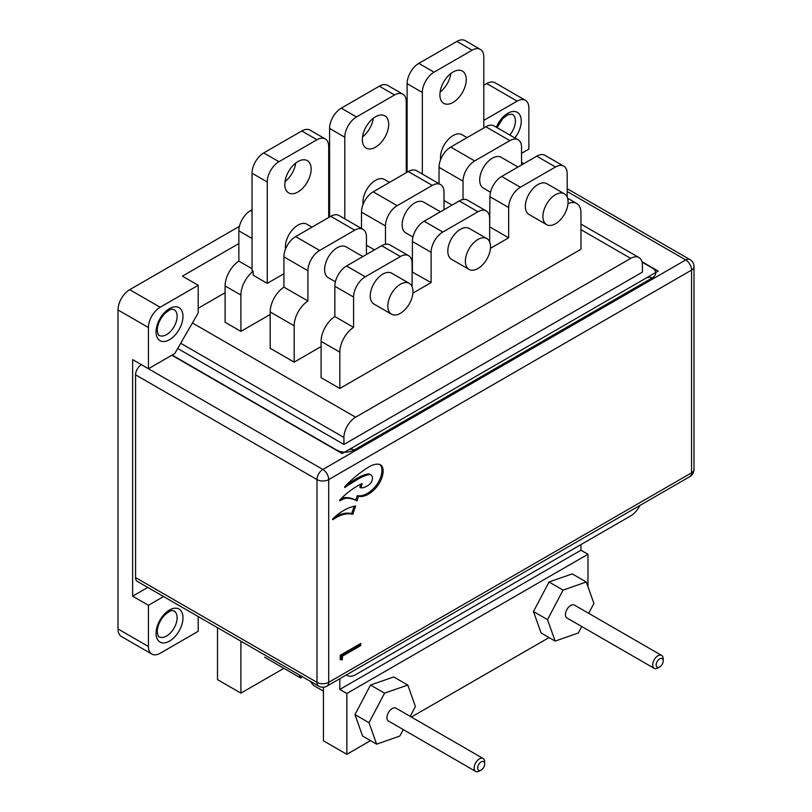 <?xml version="1.0" encoding="UTF-8"?>
<svg xmlns="http://www.w3.org/2000/svg" width="812" height="812" viewBox="0 0 812 812"><rect width="100%" height="100%" fill="white"/><g stroke="black" fill="none" stroke-linecap="round" stroke-linejoin="round"><path stroke-width="1.22" d="M151.864 654.086L121.435 636.517A16.555 9.561 -60 0 1 118.004 628.945L148.434 646.514A16.555 9.561 120 0 0 151.864 654.086A16.555 9.561 120 0 0 160.147 653.274L198.189 631.31L198.189 616.531M118.004 309.951A16.555 9.561 -60 0 1 129.707 289.681L160.147 307.251A16.555 9.561 120 0 0 148.434 327.53L118.004 309.951L118.004 628.945M129.707 289.681L239.438 226.325M483.8 85.25L486.723 83.555A16.555 9.561 -60 0 1 495.005 82.743L525.435 100.312A16.555 9.561 120 0 0 517.163 101.124L486.723 83.555M225.107 292.726L198.189 308.266M238.86 243.559L182.385 276.161L198.189 285.286L198.189 312.996L174.773 353.545L148.434 368.749L132.64 359.625L132.64 596.16L148.434 605.285L148.434 646.514M147.774 587.431L132.64 596.16M521.548 153.336L528.866 149.114L528.866 107.884A16.555 9.561 120 0 0 525.435 100.312M148.434 327.53L148.434 368.749M163.567 596.546L148.434 605.285M483.8 120.389L517.163 101.124M160.147 307.251L198.189 285.286M332.9 519.7L332.94 519.67A40.346 23.294 120 0 1 352.763 514.29L355.615 506.028A47.867 27.638 120 0 0 332.768 518.909L332.514 519.426M334.666 517.132A40.346 23.294 120 0 1 351.596 513.61L354.205 506.272M356.986 500.801L358.549 496.294A24.796 14.322 120 0 0 368.486 494.122A24.796 14.322 120 0 0 368.668 494.021A24.116 13.926 120 0 0 376.971 486.611A17.296 9.988 120 0 0 383.122 470.828A13.134 7.582 120 0 0 380.402 464.799A13.134 7.582 120 0 0 378.595 464.22A25.111 14.494 120 0 0 369.003 466.87A99.673 57.55 120 0 0 344.623 486.804L344.795 487.555A245.6 141.795 120 0 1 358.325 478.958A48.578 28.044 120 0 1 368.689 474.685A7.582 4.375 120 0 1 370.922 474.939A7.582 4.375 120 0 1 372.495 478.339A5.4 3.116 120 0 1 369.216 484.642A20.341 11.744 120 0 1 367.186 485.982A20.341 11.744 120 0 1 361.035 487.931L361.878 483.637A67.924 39.22 120 0 0 339.69 500.05L339.812 500.831A118.237 68.259 120 0 1 343.08 499.207A15.032 8.678 120 0 1 346.988 498.243A54.292 31.343 120 0 1 356.661 500.791A54.292 31.343 120 0 1 356.722 500.821L356.986 500.801M340.522 499.207A118.237 68.259 120 0 1 341.903 498.538A15.032 8.678 120 0 1 345.821 497.573A54.292 31.343 120 0 1 355.483 500.111A54.292 31.343 120 0 1 355.544 500.151L357.371 495.614L358.549 496.294M357.371 495.614A24.796 14.322 120 0 0 367.318 493.442A24.796 14.322 120 0 0 367.491 493.341A24.116 13.926 120 0 0 375.804 485.941A17.296 9.988 120 0 0 381.955 470.158A13.134 7.582 120 0 0 379.793 464.515M360.792 484.155L359.868 487.261L361.035 487.931M340.248 655.304L360.731 643.48L360.731 645.601L342.349 656.208L342.349 659.851L340.248 659.679L340.248 655.304M135.563 374.829L135.563 577.576L316.995 682.334L316.995 479.587L135.563 374.829A8.272 4.781 -60 0 1 141.41 364.7L322.851 469.448L685.724 259.942L567.202 191.52M693.996 266.701A8.272 8.272 0 0 0 689.855 259.535A8.272 4.781 120 0 0 685.724 259.942A8.272 4.781 -120 0 1 691.57 270.081A8.272 4.781 180 0 0 693.996 266.701L693.996 469.448A8.272 4.781 0 0 1 691.57 472.828A8.272 4.781 -120 0 1 689.855 476.614L326.992 686.12A8.272 4.781 60 0 0 328.698 682.334L691.57 472.828L691.57 270.081L328.698 479.587L328.698 682.334A8.272 4.781 0 0 1 316.995 682.334A8.272 4.781 120 0 0 318.71 686.12L137.279 581.372A8.272 4.781 -60 0 1 135.563 577.576M370.922 474.939L369.754 474.259A7.582 4.375 120 0 0 367.521 474.005A48.578 28.044 120 0 0 357.148 478.288A245.6 141.795 120 0 0 346.298 485.089M359.554 644.149L359.554 644.921L341.172 655.538L341.172 659.171L340.248 659.1M360.731 645.601L359.554 644.921M342.349 656.208L341.172 655.538M342.349 659.851L341.172 659.171M479.415 771.035A7.45 4.304 -60 0 1 475.69 771.4A7.45 4.304 -60 0 1 474.543 765.432A7.45 4.304 -60 0 1 479.415 758.865A7.45 4.304 -60 0 1 483.13 758.499A7.45 4.304 -60 0 1 484.683 761.91L484.683 763.94A4.963 2.862 120 0 0 481.171 761.91A4.963 2.862 120 0 0 477.659 767.99A4.963 2.862 120 0 0 481.171 770.02L479.415 771.035L481.171 770.02A4.963 2.862 120 0 0 484.683 763.94M483.13 758.499L395.931 708.145A7.45 4.304 120 0 0 392.206 708.521A7.45 4.304 120 0 0 387.334 715.088A7.45 4.304 120 0 0 388.481 721.056L475.69 771.4M301.211 676.02L301.211 677.787L302.409 676.325M300.41 675.554L300.41 677.462L301.211 677.787L300.41 677.462A14.068 8.12 -60 0 1 299.151 674.833M310.042 681.116L313.452 685.379L323.43 691.144M376.636 744.157L362.588 736.048L354.956 714.601L370.516 685.054L384.563 693.164L368.993 722.71L376.636 744.157L399.839 736.037L403.249 729.582M370.516 685.054L393.729 676.944L407.776 685.054L384.563 693.164M410.192 716.387L415.409 706.491L407.776 685.054M354.956 714.601L368.993 722.71M657.923 667.971A7.45 4.304 -60 0 1 654.198 668.337A7.45 4.304 -60 0 1 653.051 662.369A7.45 4.304 -60 0 1 657.923 655.802A7.45 4.304 -60 0 1 661.648 655.436A7.45 4.304 -60 0 1 663.191 658.847L663.191 660.877A4.963 2.862 120 0 0 659.679 658.847A4.963 2.862 120 0 0 656.167 664.926A4.963 2.862 120 0 0 659.679 666.957L657.923 667.971L659.679 666.957A4.963 2.862 120 0 0 663.191 660.877M661.648 655.436L574.439 605.092A7.45 4.304 120 0 0 570.714 605.458A7.45 4.304 120 0 0 565.842 612.025A7.45 4.304 120 0 0 566.989 617.993L654.198 668.337M555.144 641.094L541.096 632.984L533.464 611.548L549.024 581.991L563.071 590.101L547.511 619.647L555.144 641.094L578.347 632.974L581.757 626.519M549.024 581.991L572.237 573.881L586.284 581.991L563.071 590.101M588.7 613.324L593.917 603.428L586.284 581.991M533.464 611.548L547.511 619.647M466.24 79.606A18.625 10.749 120 0 0 462.383 71.08A18.625 10.749 120 0 0 448.031 76.064A18.625 10.749 120 0 0 439.901 94.811A18.625 10.749 120 0 0 443.758 103.337A18.625 10.749 120 0 0 458.11 98.343A18.625 10.749 120 0 0 466.24 79.606M311.148 169.15A18.625 10.749 120 0 0 307.291 160.624A18.625 10.749 120 0 0 292.939 165.607A18.625 10.749 120 0 0 284.809 184.354A18.625 10.749 120 0 0 288.666 192.88A18.625 10.749 120 0 0 303.018 187.887A18.625 10.749 120 0 0 311.148 169.15M388.694 124.378A18.625 10.749 120 0 0 384.837 115.852A18.625 10.749 120 0 0 370.485 120.836A18.625 10.749 120 0 0 362.355 139.583A18.625 10.749 120 0 0 366.212 148.109A18.625 10.749 120 0 0 380.564 143.115A18.625 10.749 120 0 0 388.694 124.378M409.299 283.358L391.739 273.218A17.793 10.272 120 0 0 378.027 277.988A17.793 10.272 120 0 0 370.252 295.893A17.793 10.272 120 0 0 373.946 304.043L391.496 314.183A17.793 10.272 -60 0 1 387.811 306.033A17.793 10.272 -60 0 1 395.586 288.128A17.793 10.272 -60 0 1 409.299 283.358A17.793 10.272 -60 0 1 412.983 291.508A17.793 10.272 -60 0 1 405.218 309.413A17.793 10.272 -60 0 1 391.496 314.183M362.883 256.562L346.085 246.868A17.793 10.272 120 0 0 332.372 251.629A17.793 10.272 120 0 0 324.607 269.543A17.793 10.272 120 0 0 328.292 277.684L335.407 281.794M486.845 238.586L469.285 228.446A17.793 10.272 120 0 0 455.573 233.217A17.793 10.272 120 0 0 447.808 251.121A17.793 10.272 120 0 0 451.492 259.272L469.052 269.411A17.793 10.272 -60 0 1 465.367 261.261A17.793 10.272 -60 0 1 473.132 243.356A17.793 10.272 -60 0 1 486.845 238.586A17.793 10.272 -60 0 1 490.529 246.736A17.793 10.272 -60 0 1 482.764 264.641A17.793 10.272 -60 0 1 469.052 269.411M440.439 211.79L423.631 202.097A17.793 10.272 120 0 0 409.918 206.857A17.793 10.272 120 0 0 402.153 224.772A17.793 10.272 120 0 0 405.838 232.912L412.963 237.023M564.391 193.814L546.831 183.674A17.793 10.272 120 0 0 533.119 188.445A17.793 10.272 120 0 0 525.354 206.349A17.793 10.272 120 0 0 529.038 214.5L546.598 224.64A17.793 10.272 -60 0 1 542.913 216.489A17.793 10.272 -60 0 1 550.678 198.585A17.793 10.272 -60 0 1 564.391 193.814A17.793 10.272 -60 0 1 568.075 201.965A17.793 10.272 -60 0 1 560.31 219.869A17.793 10.272 -60 0 1 546.598 224.64M517.985 167.018L501.187 157.315A17.793 10.272 120 0 0 487.474 162.085A17.793 10.272 120 0 0 479.699 180A17.793 10.272 120 0 0 483.384 188.14L490.509 192.251M440.642 159.538A17.793 10.272 -60 0 1 440.49 157.355A17.793 10.272 -60 0 1 448.254 139.451A17.793 10.272 -60 0 1 461.967 134.68L467.062 137.624M285.55 249.081A17.793 10.272 -60 0 1 285.388 246.899A17.793 10.272 -60 0 1 293.162 228.994A17.793 10.272 -60 0 1 306.875 224.224L311.97 227.167M363.096 204.309A17.793 10.272 -60 0 1 362.944 202.127A17.793 10.272 -60 0 1 370.708 184.222A17.793 10.272 -60 0 1 384.421 179.452L389.516 182.395M587.979 586.751L587.979 554.261L580.956 550.211L339.822 689.429L339.822 678.71M580.956 550.211L580.956 544.598M489.94 196.717A16.555 9.561 -60 0 1 501.654 176.448L520.38 187.257A16.555 9.561 120 0 0 508.677 207.537L489.94 196.717L489.656 227.167M490.458 248.33L508.677 237.814L489.94 226.995M412.912 293.102L431.121 282.586L412.1 271.939M444.002 200.473L452.02 205.101M366.456 245.244L374.474 249.873M307.921 270.721L283.926 256.866A16.555 9.561 -60 0 1 295.639 236.596L319.634 250.451A16.555 9.561 120 0 0 307.921 270.721L307.921 300.998A20.696 11.947 120 0 0 294.167 325.805L270.173 311.95L270.173 348.277L294.167 362.132L321.095 346.582M192.424 322.983L355.626 417.206L630.701 258.389L580.956 229.664M353.575 297.08L334.848 286.271A16.555 9.561 -60 0 1 346.551 265.991L365.278 276.801A16.555 9.561 120 0 0 353.575 297.08L353.575 327.358A20.696 11.947 120 0 0 339.822 352.164L321.095 341.344L321.095 377.671L339.822 388.481L580.956 249.264L580.956 212.947A20.696 11.947 120 0 0 576.672 203.477A20.696 11.947 120 0 0 568.004 203.639M328.698 217.504L328.698 146.505A16.555 9.561 120 0 0 325.277 138.933A16.555 9.561 120 0 0 316.995 139.745L278.952 161.71A16.555 9.561 120 0 0 267.25 181.989L267.25 283.358L253.202 275.248L253.202 271.279A20.696 11.947 120 0 0 240.91 295.06L225.107 285.936L225.107 322.252L240.91 331.377L270.173 314.488M639.866 505.48A16.555 9.561 120 0 1 630.701 515.874L355.626 674.691A16.555 9.561 120 0 1 347.343 675.513L346.348 674.934M177.706 348.48L343.923 444.438L642.414 272.111L642.414 265.148A16.555 9.561 120 0 0 638.983 257.566A16.555 9.561 120 0 0 630.701 258.389M641.967 261.718L658.207 271.096L342.167 453.563L171.85 355.23M355.626 417.206A16.555 9.561 120 0 0 343.923 437.485L343.923 444.438M346.46 674.873A16.555 9.561 120 0 0 347.343 675.513M587.979 554.261L346.846 693.478L346.846 754.307L323.43 740.788L323.43 687.206M346.846 693.478L339.822 689.429M346.846 754.307L370.536 740.625M411.359 717.057L549.044 637.572M283.906 668.327L240.91 693.143L217.504 679.624L217.504 627.686M240.91 693.143L240.91 641.206M334.848 286.271L334.848 316.548L353.575 327.358M365.278 276.801L400.397 256.531L381.67 245.721L346.551 265.991M381.67 245.721A16.555 9.561 -60 0 1 389.943 244.899L408.68 255.709A16.555 9.561 120 0 0 400.397 256.531M412.394 241.499A16.555 9.561 -60 0 1 424.097 221.219L442.834 232.029A16.555 9.561 120 0 0 431.121 252.309L412.394 241.499L412.394 271.766M489.656 241.905L489.656 218.519A16.555 9.561 120 0 0 486.226 210.937A16.555 9.561 120 0 0 477.943 211.759L459.216 200.95L424.097 221.219M459.216 200.95A16.555 9.561 -60 0 1 467.499 200.128L486.226 210.937M567.202 197.133L567.202 173.748A16.555 9.561 120 0 0 563.772 166.166A16.555 9.561 120 0 0 555.499 166.988L536.762 156.178L501.654 176.448M536.762 156.178A16.555 9.561 -60 0 1 545.045 155.356L563.772 166.166M321.095 341.344A20.696 11.947 -60 0 1 334.848 316.548M339.822 352.164L339.822 388.481M520.38 187.257L555.499 166.988M508.677 207.537L508.677 237.814M442.834 232.029L477.943 211.759M431.121 252.309L431.121 282.586M408.68 255.709A16.555 9.561 120 0 1 412.1 263.291L412.1 286.677M485.85 126.773L450.731 147.053L474.726 160.908L509.845 140.628L485.85 126.773A16.555 9.561 -60 0 1 494.122 125.951L518.117 139.806A16.555 9.561 120 0 0 509.845 140.628M270.173 311.95A20.696 11.947 -60 0 1 283.926 287.143L307.921 300.998M283.926 256.866L283.926 287.143M366.456 254.501L366.456 236.931A16.555 9.561 120 0 0 363.025 229.36A16.555 9.561 120 0 0 354.742 230.172L330.748 216.317L295.639 236.596M330.748 216.317A16.555 9.561 -60 0 1 339.03 215.505L363.025 229.36M361.482 212.094A16.555 9.561 -60 0 1 373.185 191.825L397.18 205.68A16.555 9.561 120 0 0 385.477 225.949L361.482 212.094L361.482 228.466M444.002 209.729L444.002 192.16A16.555 9.561 120 0 0 440.571 184.578A16.555 9.561 120 0 0 432.299 185.4L408.304 171.545L373.185 191.825M408.304 171.545A16.555 9.561 -60 0 1 416.576 170.733L440.571 184.578M474.726 160.908A16.555 9.561 120 0 0 463.023 181.177L439.028 167.323L439.028 183.685M439.028 167.323A16.555 9.561 -60 0 1 450.731 147.053M294.167 325.805L294.167 362.132M518.117 139.806A16.555 9.561 120 0 1 521.548 147.388L521.548 164.958M463.023 181.177L463.023 199.488M397.18 205.68L432.299 185.4M385.477 225.949L385.477 244.26M319.634 250.451L354.742 230.172M407.127 120.186L406.254 120.694M225.107 285.936A20.696 11.947 -60 0 1 238.86 261.129L252.035 268.731M252.035 238.454L238.86 230.852L238.86 261.129M238.86 230.852A16.555 9.561 -60 0 1 250.573 210.572L252.035 211.424M252.035 209.729L250.573 210.572M329.581 164.958L328.698 165.465M240.91 295.06L240.91 331.377M483.8 127.961L483.8 56.962A16.555 9.561 120 0 0 480.369 49.39A16.555 9.561 120 0 0 472.097 50.202L434.055 72.166A16.555 9.561 120 0 0 422.341 92.446L422.341 174.062M422.341 92.446L407.127 83.656L407.127 172.225M472.097 50.202L456.882 41.422L418.83 63.387L434.055 72.166M450.833 73.516A18.625 10.749 -60 0 1 440.094 92.111M407.127 83.656A16.555 9.561 -60 0 1 418.83 63.387M456.882 41.422A16.555 9.561 -60 0 1 465.154 40.6L480.369 49.39M267.25 283.358L283.926 273.735M267.25 181.989L252.035 173.2L252.035 270.609L253.202 271.279M316.995 139.745L301.78 130.965L263.738 152.93L278.952 161.71M295.73 163.06A18.625 10.749 -60 0 1 285.002 181.655M252.035 173.2A16.555 9.561 -60 0 1 263.738 152.93M301.78 130.965A16.555 9.561 -60 0 1 310.052 130.143L325.277 138.933M406.254 172.733L406.254 101.733A16.555 9.561 120 0 0 402.823 94.162A16.555 9.561 120 0 0 394.541 94.974L356.498 116.938A16.555 9.561 120 0 0 344.795 137.218L344.795 218.834M344.795 137.218L329.581 128.428L329.581 216.997M394.541 94.974L379.326 86.194L341.284 108.158L356.498 116.938M373.287 118.288A18.625 10.749 -60 0 1 362.548 136.883M329.581 128.428A16.555 9.561 -60 0 1 341.284 108.158M379.326 86.194A16.555 9.561 -60 0 1 387.608 85.372L402.823 94.162M496.355 127.24A19.041 10.992 -60 0 1 511.489 111.762A19.041 10.992 -60 0 1 521.253 121.069A19.041 10.992 -60 0 1 514.899 137.949M509.824 135.025A14.9 8.597 120 0 0 515.407 121.069A14.9 8.597 120 0 0 512.321 114.248L508.17 114.563L502.851 118.471L497.056 127.646M182.974 316.375A19.041 10.992 -60 0 1 169.505 339.69A19.041 10.992 -60 0 1 156.046 331.915A19.041 10.992 -60 0 1 169.505 308.601A19.041 10.992 -60 0 1 182.974 316.375M159.132 335.356A14.9 8.597 120 0 0 170.611 331.367A14.9 8.597 120 0 0 177.117 316.375A14.9 8.597 120 0 0 174.032 309.555C172.357 309.849 172.986 306.713 164.562 313.787C159.893 319.055 157.467 324.536 157.254 330.23C157.832 334.057 158.452 335.772 159.132 335.356M182.974 617.79A19.041 10.992 -60 0 1 169.505 641.104A19.041 10.992 -60 0 1 156.046 633.33A19.041 10.992 -60 0 1 169.505 610.015A19.041 10.992 -60 0 1 182.974 617.79M159.132 636.77A14.9 8.597 120 0 0 170.611 632.781A14.9 8.597 120 0 0 177.117 617.79A14.9 8.597 120 0 0 174.032 610.969C172.357 611.263 172.986 608.127 164.562 615.202C159.893 620.469 157.467 625.951 157.254 631.645C157.832 635.471 158.452 637.187 159.132 636.77M352.175 513.082L353.342 513.763M356.174 499.644L357.341 500.324M367.491 493.341L368.668 494.021M642.069 262.114L652.066 267.889A12.413 7.166 180 0 1 652.066 278.019L354.164 450.021A12.413 7.166 180 0 1 336.604 450.021L172.144 355.067M328.698 479.587A8.272 4.781 180 0 1 316.995 479.587A8.272 4.781 120 0 1 322.851 469.448A8.272 4.781 60 0 1 328.698 479.587M341.903 498.538L343.08 499.207M361.644 483.749L362.193 484.064M367.521 474.005L368.689 474.685M357.148 478.288L358.325 478.958M381.955 470.158L383.122 470.828M375.804 485.941L376.971 486.611M355.544 500.151L356.6 500.75M345.821 497.573L346.988 498.243M351.596 513.61L352.763 514.29M652.066 278.019A8.272 4.781 -120 0 0 647.925 277.613M354.164 450.021A8.272 4.781 -120 0 0 350.023 449.604M343.923 437.485L180.721 343.253M329.581 193.682L328.698 193.175M328.698 166.145L329.581 166.653M407.127 148.911L406.254 148.403M406.254 121.374L407.127 121.871M355.483 500.111L356.661 500.791M689.855 259.535L567.202 188.719M523.801 163.659L521.548 162.359M689.855 476.614A8.272 8.272 0 0 0 693.996 469.448M318.71 686.12A8.272 8.272 0 0 0 326.992 686.12M264.6 657.182L300.734 678.04M567.588 198.23L576.672 203.477M638.983 257.566L580.956 224.071"/></g></svg>
